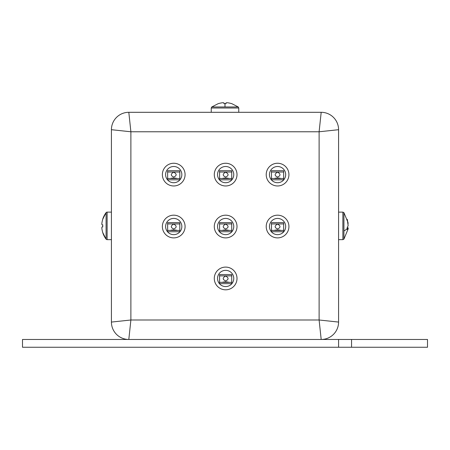<?xml version="1.0" encoding="UTF-8"?>
<svg xmlns="http://www.w3.org/2000/svg" width="450" height="450" viewBox="0 0 450 450"><rect width="100%" height="100%" fill="white"/><g stroke="black" fill="none" stroke-linecap="round" stroke-linejoin="round"><path stroke-width="0.67" d="M131.411 112.303L318.589 112.303M128.812 339.469A17.393 17.393 0 0 1 111.42 322.076L111.42 129.701L130.888 131.777L130.888 319.995L319.112 319.995L319.112 131.777L338.58 129.701A17.393 17.393 0 0 0 321.188 112.303L128.812 112.303L130.888 131.777L319.112 131.777L321.188 112.303A17.393 17.393 0 0 1 338.58 129.701L338.58 322.076A17.393 17.393 0 0 1 321.188 339.469L128.812 339.469A17.393 17.393 0 0 1 111.42 322.076L130.888 319.995L128.812 339.469L22.5 339.469L22.5 347.254L338.58 347.254L338.58 339.469L321.188 339.469L319.112 319.995L338.58 322.076A17.393 17.393 0 0 1 321.188 339.469M111.42 129.701A17.393 17.393 0 0 1 128.812 112.303A17.393 17.393 0 0 0 111.42 129.701M351.562 339.469L351.562 347.254L427.5 347.254L427.5 339.469L338.58 339.469M351.562 347.254L338.58 347.254M277.571 172.148C280.789 173.964 280.789 175.612 277.571 177.081C274.359 175.607 274.359 173.959 277.571 172.148M277.571 185.968A11.357 11.357 0 0 1 266.214 174.611A11.357 11.357 0 0 1 277.571 163.254A11.357 11.357 0 0 1 288.928 174.611A11.357 11.357 0 0 1 277.571 185.968M277.571 166.5A8.111 8.111 0 0 1 285.683 174.611A8.111 8.111 0 0 1 277.571 182.722A8.111 8.111 0 0 1 269.46 174.611A8.111 8.111 0 0 1 277.571 166.5M271.485 178.504L271.485 170.719L283.657 170.719L283.657 179.803L271.485 179.803L271.485 178.504L283.657 178.504M281.042 178.504C278.73 177.846 276.418 177.846 274.101 178.504M338.58 239.648L342.877 239.648L342.877 212.124L343.918 212.648L343.918 239.124L348.092 229.05L348.188 227.874L347.254 229.455L347.254 227.424L348.142 225.714L347.254 219.291L348.126 223.909M238.241 106.971L238.759 108.011L211.241 108.011L211.759 106.971L238.241 106.971L231.699 103.607M224.983 106.971L224.989 103.607L226.108 103.629L223.892 103.629C224.578 102.437 222.716 102.437 218.317 103.629L218.317 103.629M231.683 103.629L231.683 103.629C227.227 102.437 225.366 102.437 226.091 103.629M102.746 232.571L106.087 239.124L106.082 212.648A22.112 22.112 0 0 0 102.724 219.184L102.746 219.201C101.554 223.661 101.554 225.518 102.746 224.786L102.746 226.986C101.554 226.305 101.554 228.167 102.746 232.571L102.724 232.588A22.112 22.112 0 0 0 106.082 239.124A1.299 1.299 0 0 0 107.123 239.648L111.42 239.648M107.123 239.648L107.123 212.124A1.299 1.299 0 0 0 106.082 212.648L102.746 219.201M107.123 212.124L111.42 212.124M102.735 226.676L102.724 226.108M277.571 224.066C280.789 225.889 280.789 227.531 277.571 228.999C274.359 227.531 274.359 225.883 277.571 224.066M277.571 237.893A11.357 11.357 0 0 1 266.214 226.536A11.357 11.357 0 0 1 277.571 215.179A11.357 11.357 0 0 1 288.928 226.536A11.357 11.357 0 0 1 277.571 237.893M277.571 218.424A8.111 8.111 0 0 1 285.683 226.536A8.111 8.111 0 0 1 277.571 234.647A8.111 8.111 0 0 1 269.46 226.536A8.111 8.111 0 0 1 277.571 218.424M271.485 230.428L271.485 222.643L283.657 222.643L283.657 231.727L271.485 231.727L271.485 230.428L283.657 230.428M281.042 230.428C278.73 229.77 276.418 229.77 274.101 230.428M225.647 172.148C228.864 173.964 228.864 175.612 225.647 177.081C222.435 175.607 222.435 173.959 225.647 172.148M225.647 185.968A11.357 11.357 0 0 1 214.29 174.611A11.357 11.357 0 0 1 225.647 163.254A11.357 11.357 0 0 1 237.009 174.611A11.357 11.357 0 0 1 225.647 185.968M225.647 166.5A8.111 8.111 0 0 1 233.764 174.611A8.111 8.111 0 0 1 225.647 182.722A8.111 8.111 0 0 1 217.536 174.611A8.111 8.111 0 0 1 225.647 166.5M219.566 178.504L219.566 170.719L231.733 170.719L231.733 179.803L219.566 179.803L219.566 178.504L231.733 178.504M229.118 178.504C226.806 177.846 224.494 177.846 222.176 178.504M225.647 224.066C228.864 225.889 228.864 227.531 225.647 228.999C222.435 227.531 222.435 225.883 225.647 224.066M225.647 237.893A11.357 11.357 0 0 1 214.29 226.536A11.357 11.357 0 0 1 225.647 215.179A11.357 11.357 0 0 1 237.009 226.536A11.357 11.357 0 0 1 225.647 237.893M225.647 218.424A8.111 8.111 0 0 1 233.764 226.536A8.111 8.111 0 0 1 225.647 234.647A8.111 8.111 0 0 1 217.536 226.536A8.111 8.111 0 0 1 225.647 218.424M219.566 230.428L219.566 222.643L231.733 222.643L231.733 231.727L219.566 231.727L219.566 230.428L231.733 230.428M229.118 230.428C226.806 229.77 224.494 229.77 222.176 230.428M225.647 275.991C228.864 277.813 228.864 279.456 225.647 280.924C222.435 279.45 222.435 277.808 225.647 275.991M225.647 289.817A11.357 11.357 0 0 1 214.29 278.46A11.357 11.357 0 0 1 225.647 267.097A11.357 11.357 0 0 1 237.009 278.46A11.357 11.357 0 0 1 225.647 289.817M225.647 270.343A8.111 8.111 0 0 1 233.764 278.46A8.111 8.111 0 0 1 225.647 286.571A8.111 8.111 0 0 1 217.536 278.46A8.111 8.111 0 0 1 225.647 270.343M219.566 282.352L219.566 274.562L231.733 274.562L231.733 283.652L219.566 283.652L219.566 282.352L231.733 282.352M229.118 282.352C226.806 281.694 224.494 281.694 222.176 282.352M173.728 172.148C176.94 173.964 176.94 175.612 173.728 177.081C170.511 175.607 170.511 173.959 173.728 172.148M173.728 185.968A11.357 11.357 0 0 1 162.366 174.611A11.357 11.357 0 0 1 173.728 163.254A11.357 11.357 0 0 1 185.085 174.611A11.357 11.357 0 0 1 173.728 185.968M173.728 166.5A8.111 8.111 0 0 1 181.839 174.611A8.111 8.111 0 0 1 173.728 182.722A8.111 8.111 0 0 1 165.611 174.611A8.111 8.111 0 0 1 173.728 166.5M167.642 178.504L167.642 170.719L179.809 170.719L179.809 179.803L167.642 179.803L167.642 178.504L179.809 178.504M177.199 178.504C174.881 177.846 172.569 177.846 170.257 178.504M173.728 224.066C176.94 225.889 176.94 227.531 173.728 228.999C170.511 227.531 170.511 225.883 173.728 224.066M173.728 237.893A11.357 11.357 0 0 1 162.366 226.536A11.357 11.357 0 0 1 173.728 215.179A11.357 11.357 0 0 1 185.085 226.536A11.357 11.357 0 0 1 173.728 237.893M173.728 218.424A8.111 8.111 0 0 1 181.839 226.536A8.111 8.111 0 0 1 173.728 234.647A8.111 8.111 0 0 1 165.611 226.536A8.111 8.111 0 0 1 173.728 218.424M167.642 230.428L167.642 222.643L179.809 222.643L179.809 231.727L167.642 231.727L167.642 230.428L179.809 230.428M177.199 230.428C174.881 229.77 172.569 229.77 170.257 230.428M271.485 172.018L283.657 172.018M347.276 228.442A22.112 8.443 180 0 1 343.918 230.94M271.485 223.937L283.657 223.937M219.566 172.018L231.733 172.018M219.566 223.937L231.733 223.937M219.566 275.861L231.733 275.861M167.642 172.018L179.809 172.018M167.642 223.937L179.809 223.937M343.918 212.648L348.092 222.722M348.188 227.874L347.265 227.722M342.877 239.648L343.918 239.124M342.877 212.124L338.58 212.124M211.759 106.971L218.301 103.607M211.241 108.011L211.241 112.174M238.759 108.011L238.759 112.174"/></g></svg>
